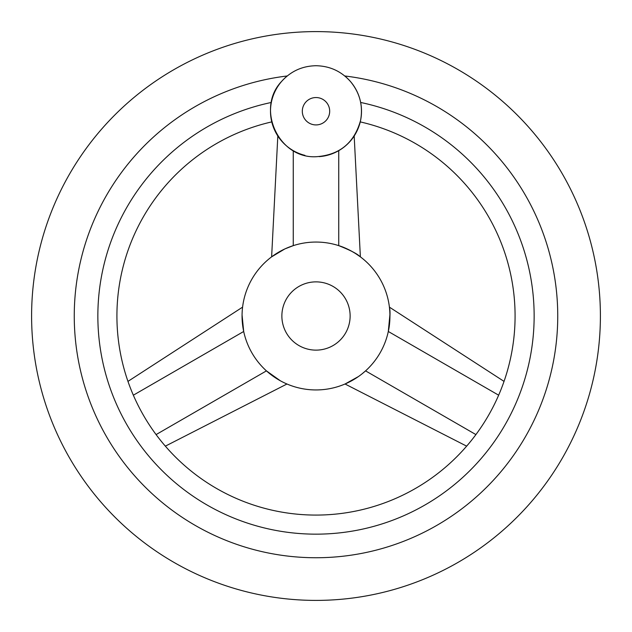 <?xml version="1.0" encoding="UTF-8"?>
<svg xmlns="http://www.w3.org/2000/svg" width="632" height="632" viewBox="0 0 632 632"><rect width="100%" height="100%" fill="white"/><g stroke="black" fill="none" stroke-linecap="round" stroke-linejoin="round"><path stroke-width="0.95" d="M316 600.4A284.4 284.4 0 0 0 600.4 316A284.4 284.4 0 0 0 316 31.6A284.4 284.4 0 0 0 31.6 316A284.4 284.4 0 0 0 316 600.4M319.223 156.625A45.504 45.504 0 0 0 344.772 75.974A241.74 241.74 0 0 1 557.313 330.41A241.74 241.74 0 0 1 316 557.74A241.74 241.74 0 0 1 74.687 330.41A241.74 241.74 0 0 1 287.228 75.974A45.504 45.504 0 0 0 304.908 155.361M271.349 102.463C271.065 128.012 271.065 128.012 271.349 102.463A218.159 218.159 0 0 0 316 534.159A218.159 218.159 0 0 0 360.651 102.463C360.927 128.091 360.927 128.091 360.651 102.463M270.504 111.951L271.041 118.239M271.262 119.559L271.634 121.368M360.24 121.897A199.08 199.08 0 0 1 316 515.08A199.08 199.08 0 0 1 271.76 121.897M360.327 121.518L360.73 119.598M361.172 116.738L361.504 111.674M355.184 253.29L360.374 256.853L354.181 135.983L353.762 136.623M280.332 380.772L266.435 370.873L279.873 380.519M282.615 381.981L283.081 382.21M316 242.056A73.944 73.944 0 0 0 242.056 316A73.944 73.944 0 0 0 316 389.944A73.944 73.944 0 0 0 389.944 316A73.944 73.944 0 0 0 316 242.056M284.795 248.961L271.626 256.853L275.118 254.388M277.732 252.729L281.074 250.825M284.945 248.89L293.256 245.643L293.256 150.645M243.691 331.452L243.123 328.506M242.886 327.036L242.419 323.284M242.348 322.581L242.064 314.791M242.198 311.402L242.167 311.924M242.064 315.028L243.691 331.484L133.352 395.19M354.987 378.837L351.921 380.63M348.919 382.21L345.04 384.003L358.455 376.546M362.018 373.883L365.565 370.873L475.904 434.587M389.928 314.499L388.309 331.484C390.094 319.263 390.489 311.347 389.478 307.737C388.933 303.265 391.429 318.22 388.309 331.484L498.648 395.19M504.036 381.388L389.415 307.144L389.802 311.402M338.776 245.65L341.612 246.63M343.002 247.159L346.478 248.629M350.926 250.825L354.015 252.579M338.744 245.643C351.787 249.569 363.495 259.207 359.892 256.497C357.27 253.819 350.223 250.201 338.744 245.643L338.744 150.645M316 350.128A34.128 34.128 0 0 0 350.128 316A34.128 34.128 0 0 0 316 281.872A34.128 34.128 0 0 0 281.872 316A34.128 34.128 0 0 0 316 350.128M266.435 370.873L156.096 434.587M316 97.541A13.691 13.691 0 0 0 302.309 111.232A13.691 13.691 0 0 0 316 124.923A13.691 13.691 0 0 0 329.691 111.232A13.691 13.691 0 0 0 316 97.541M165.355 446.145L286.96 384.003M127.964 381.388L242.585 307.144M466.645 446.145L345.04 384.003M277.819 135.983L271.626 256.853M316 156.736C278.341 158.679 255.51 108.104 281.864 81.141C291.036 71.116 302.412 65.973 316 65.728C329.865 65.997 341.399 71.313 350.602 81.678C359.9 93.07 363.218 105.994 360.556 120.459C354.26 143.053 339.408 155.148 316 156.736"/></g></svg>
